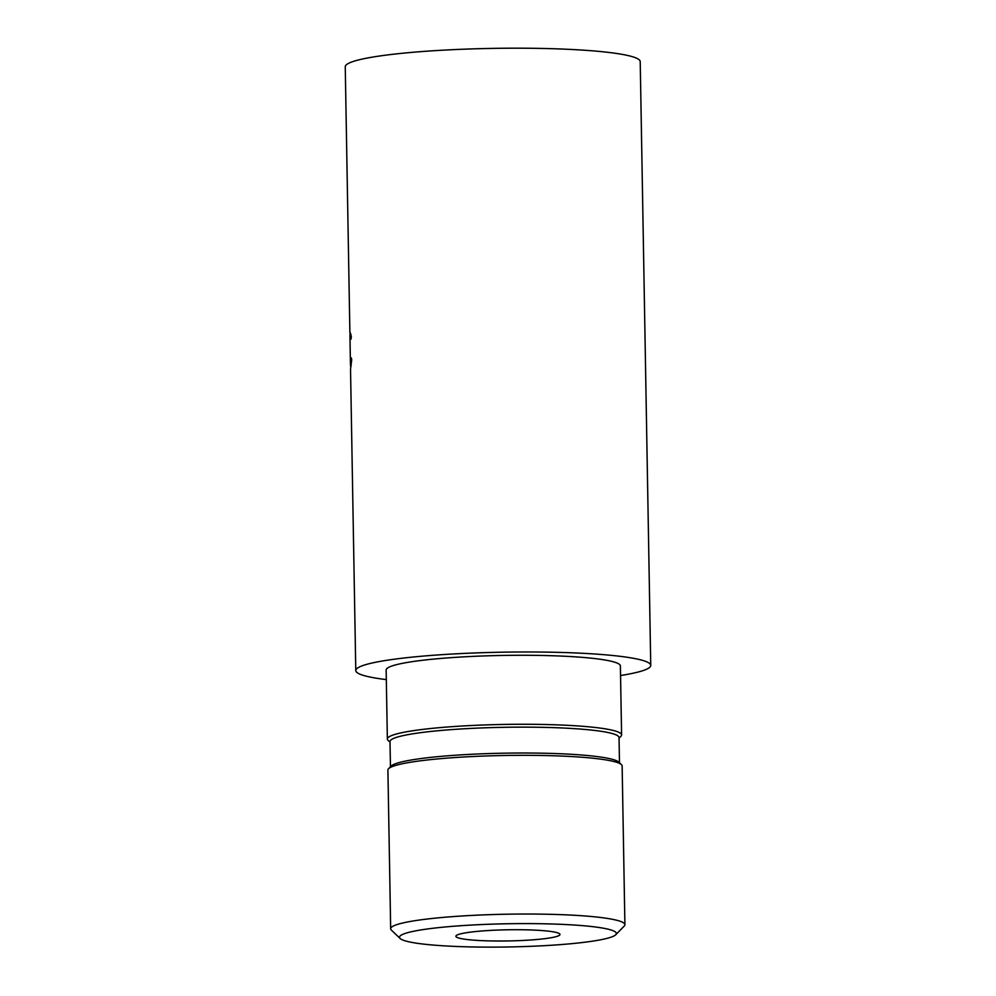 <?xml version="1.0" encoding="UTF-8"?>
<svg xmlns="http://www.w3.org/2000/svg" width="996" height="996" viewBox="0 0 996 996"><rect width="100%" height="100%" fill="white"/><g stroke="black" fill="none" stroke-linecap="round" stroke-linejoin="round"><path stroke-width="1.49" d="M471.382 925.06A108.464 11.616 179 0 0 400.143 938.493A108.464 11.616 179 0 0 544.501 945.665A108.464 11.616 179 0 0 615.765 934.734A108.464 11.616 179 0 0 471.382 925.06M400.143 938.493L391.378 930.115A117.13 12.537 -1 0 1 390.669 928.782A117.13 12.537 -1 0 1 468.307 915.61A117.13 12.537 -1 0 1 624.903 924.686A117.13 12.537 -1 0 1 624.243 926.056L615.765 934.734M490.393 930.413A52.066 5.578 -1 0 1 559.989 934.447A52.066 5.578 -1 0 1 525.49 940.311A52.066 5.578 -1 0 1 455.882 936.265A52.066 5.578 -1 0 1 490.393 930.413M390.669 928.782L387.905 770.07A117.13 12.537 -1 0 1 388.552 768.713A117.13 12.537 -1 0 1 465.53 756.898A117.13 12.537 -1 0 1 621.429 764.642A117.13 12.537 -1 0 1 622.139 765.986L624.903 924.686M388.552 768.713L391.104 766.111A114.528 12.263 -1 0 1 466.365 754.557A114.528 12.263 -1 0 1 618.802 762.127L621.429 764.642M390.444 766.771L390.009 741.559A114.528 12.263 -1 0 1 465.916 728.686A114.528 12.263 -1 0 1 619.039 737.563L619.475 762.774M390.021 742.219L388.067 740.352A117.13 12.537 -1 0 1 387.357 739.02A117.13 12.537 -1 0 1 464.995 725.847A117.13 12.537 -1 0 1 621.591 734.936A117.13 12.537 -1 0 1 620.931 736.293L619.051 738.223M387.357 739.02L386.149 670.009A117.13 12.537 -1 0 1 463.787 656.85A117.13 12.537 -1 0 1 620.384 665.926L621.591 734.936M351.003 334.395L350.044 334.407L349.87 331.544L351.327 336.673L351.003 339.175L349.932 335.353L350.468 365.432L351.339 357.9L351.725 359.768L350.53 369.267L355.784 670.545A147.508 15.787 -1 0 1 453.554 653.961A147.508 15.787 -1 0 1 650.749 665.39A147.508 15.787 -1 0 1 620.558 675.525M350.58 369.143L350.853 364.374M386.324 679.608A147.508 15.787 -1 0 1 355.784 670.545M349.87 331.544L345.251 66.757A147.508 15.787 -1 0 1 443.008 50.174A147.508 15.787 -1 0 1 640.216 61.615L650.749 665.39M350.517 365.408L351.165 365.395M351.152 365.52L350.48 365.532"/></g></svg>
